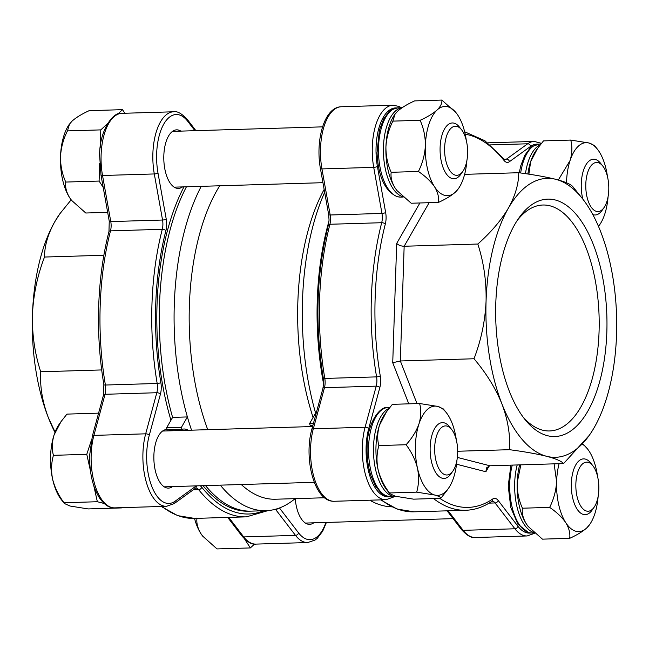 <?xml version="1.0" encoding="UTF-8"?>
<svg xmlns="http://www.w3.org/2000/svg" width="649" height="649" viewBox="0 0 649 649"><rect width="100%" height="100%" fill="white"/><g stroke="black" fill="none" stroke-linecap="round" stroke-linejoin="round"><path stroke-width="0.97" d="M391.826 506.837A184.194 86.187 -91.7 0 1 382.537 505.522A184.194 86.187 -91.7 0 1 369.8 500.209M324.573 497.759L275.46 499.227A173.032 80.971 -91.7 0 1 264.565 497.994A173.032 80.971 -91.7 0 1 241.266 484.519M295.133 498.643A184.194 86.187 -91.7 0 1 265.928 510.682A184.194 86.187 -91.7 0 1 254.335 509.376A184.194 86.187 -91.7 0 1 220.303 485.152M191.552 430.173A184.194 86.187 -91.7 0 1 187.399 416.934A184.194 86.187 -91.7 0 1 201.239 186.344M172.602 417.38A184.194 86.187 -91.7 0 1 186.441 186.782A184.194 86.187 88.3 0 0 159.492 304.916A184.194 86.187 88.3 0 0 172.602 417.38L187.399 416.934L181.404 427.375L166.615 427.821L172.602 417.38M323.6 383.989A184.194 86.187 -91.7 0 1 329.002 221.033A184.194 86.187 -91.7 0 0 317.272 300.171A184.194 86.187 -91.7 0 0 323.6 383.989M312.883 425.436L310.198 425.517A200.939 94.024 -91.7 0 1 309.605 423.529L315.592 413.089A184.194 86.187 -91.7 0 1 324.67 192.315M315.592 413.089L316.233 413.064M265.928 510.682L251.139 511.128A184.194 86.187 -91.7 0 1 205.506 485.59A184.194 86.187 88.3 0 0 251.139 511.128L248.672 511.201A184.194 86.187 88.3 0 1 203.04 485.671M173.388 430.717A29.302 13.71 88.3 0 0 171.149 429.695M188.186 430.271A29.302 13.71 88.3 0 0 183.959 429.005A29.302 13.71 88.3 0 0 182.004 429.362L167.207 429.808A200.939 94.024 -91.7 0 1 166.615 427.821M207.761 429.687A173.032 80.971 -91.7 0 1 219.719 185.784M313.094 417.453A173.032 80.971 -91.7 0 1 324.151 189.427M182.004 429.362A200.939 94.024 -91.7 0 1 181.404 427.375M309.605 423.529L313.426 423.416M183.975 186.863A184.194 86.187 88.3 0 0 157.026 304.989A184.194 86.187 88.3 0 0 170.955 420.252M170.922 430.79A29.302 13.71 88.3 0 0 168.683 429.768M167.126 429.524A29.302 13.71 88.3 0 0 166.704 429.524A29.302 13.71 88.3 0 0 153.886 455.298A29.302 13.71 88.3 0 0 168.464 488.105A29.302 13.71 88.3 0 0 172.602 486.58M180.868 131.114A29.302 13.71 88.3 0 0 176.65 129.841A29.302 13.71 88.3 0 0 163.824 155.614A29.302 13.71 88.3 0 0 178.402 188.421A29.302 13.71 88.3 0 0 182.539 186.904M55.092 432.104L48.31 417.542C42.404 401.836 39.873 386.577 40.7 371.772L101.69 369.938M40.7 371.772C34.77 353.478 32.02 334.462 32.45 314.716C33.342 294.889 37.358 275.663 44.505 257.045L103.864 255.26M44.505 257.045C44.538 245.809 47.969 234.021 54.808 221.698L59.951 213.651L71.155 199.827M295.23 498.635A29.302 13.71 88.3 0 0 309.638 524.343A29.302 13.71 88.3 0 0 313.775 522.818M54.978 432.404A139.543 65.298 -91.7 0 1 48.31 417.542A139.543 65.298 -91.7 0 1 32.45 314.716A139.543 65.298 -91.7 0 1 54.808 221.698A139.543 65.298 -91.7 0 1 59.578 214.17L59.951 213.651M495.779 303.586A118.775 55.579 -91.7 0 1 518.875 218.007A118.775 55.579 -91.7 0 1 578.462 217.212A118.775 55.579 -91.7 0 1 606.839 332.093A118.775 55.579 -91.7 0 1 524.919 419.432A118.775 55.579 -91.7 0 1 495.779 303.586M523.013 416.942A113.023 52.885 88.3 0 0 548.778 430.968A113.023 52.885 88.3 0 0 599.068 331.55A113.023 52.885 88.3 0 0 541.996 205.06A113.023 52.885 88.3 0 0 517.123 220.603M474.013 358.759C486.247 373.143 495.552 388.199 501.928 403.921C507.834 419.627 510.374 434.879 509.538 449.692C524.749 451.72 537.145 453.935 546.718 456.32A139.543 65.298 88.3 0 0 589.422 435.122A139.543 65.298 88.3 0 0 594.192 427.602A139.543 65.298 88.3 0 0 616.55 334.584A139.543 65.298 88.3 0 0 600.69 231.758A139.543 65.298 88.3 0 0 582.315 198.472L572.775 186.596C570.609 184.162 564.987 181.752 555.901 179.351C546.336 176.966 533.94 174.751 518.729 172.723C518.697 183.959 515.265 195.747 508.427 208.069C501.133 220.392 490.936 232.374 477.818 244.032C483.74 262.261 486.499 281.277 486.069 301.087C485.192 320.849 481.177 340.076 474.013 358.759L400.344 360.974L392.734 362.742L396.693 243.432L419.895 202.975M477.818 244.032L404.157 246.247C401.017 246.149 398.527 245.208 396.693 243.432M509.538 449.692L457.675 451.25M582.315 198.472A139.543 65.298 88.3 0 0 555.901 179.351A139.543 65.298 88.3 0 0 508.427 208.069A139.543 65.298 88.3 0 0 486.069 301.087A139.543 65.298 88.3 0 0 501.928 403.921A139.543 65.298 88.3 0 0 546.718 456.32C555.804 458.713 561.426 461.131 563.583 463.564L489.922 465.771L486.515 467.872L485.882 471.742L456.547 464.213M563.583 463.564L589.251 435.365M518.729 172.723L464.627 174.346M434.684 447.502A24.557 11.495 88.3 0 0 440.549 471.255A24.557 11.495 88.3 0 0 452.872 471.085A24.557 11.495 88.3 0 0 457.65 453.391A24.557 11.495 88.3 0 0 451.623 429.435A24.557 11.495 88.3 0 0 434.684 447.502M452.872 471.085L450.828 473.989A27.907 13.061 -91.7 0 1 444.046 478.427A27.907 13.061 -91.7 0 1 430.157 447.185A27.907 13.061 -91.7 0 1 442.375 422.637A27.907 13.061 -91.7 0 1 449.408 426.661L451.623 429.435M90.43 470.695L86.779 454.324L91.355 440.355M104.132 503.478L97.358 501.734L93.813 485.866M121.55 507.656L120.552 507.688M64.381 503.486L64.016 502.74C58.556 495.471 54.759 487.634 52.626 479.213A44.651 20.898 -91.7 0 0 61.517 499.892L64.381 503.486L69.97 506.017L88.118 508.921L121.468 507.924M64.016 502.74L97.358 501.734M53.429 455.33C51.725 449.027 51.944 442.22 54.094 434.903A44.651 20.898 -91.7 0 0 52.626 479.213C50.995 470.882 51.263 462.924 53.429 455.33L86.779 454.324M60.876 421.842L59.237 424.17A44.651 20.898 -91.7 0 0 54.094 434.903L61.047 421.599L66.952 414.111L98.583 413.153M456.361 440.152A44.651 20.898 88.3 0 0 455.119 433.224A44.651 20.898 88.3 0 0 446.228 412.545A44.651 20.898 88.3 0 0 437.775 406.428L443.364 408.959L446.228 412.545M446.69 490.847L440.785 498.335C440.833 497.248 438.846 496.161 434.838 495.057L416.682 492.145C418.848 484.649 419.116 476.691 417.494 468.262C415.401 459.938 411.604 452.102 406.096 444.735C412.018 438.205 416.301 431.277 418.962 423.943C421.104 416.715 421.323 409.9 419.619 403.516L437.775 406.428A44.651 20.898 88.3 0 0 418.962 423.943A44.651 20.898 88.3 0 0 417.494 468.262A44.651 20.898 88.3 0 0 434.838 495.057A44.651 20.898 -91.7 0 0 448.5 488.275L446.69 490.847M389.806 493.711L389.441 492.964C383.981 485.695 380.184 477.859 378.043 469.446A44.651 20.898 -91.7 0 0 386.942 490.125L389.806 493.711L395.387 496.242L413.543 499.154L440.785 498.335M389.441 492.964L416.682 492.145M378.854 445.555C377.15 439.251 377.369 432.445 379.519 425.127A44.651 20.898 -91.7 0 0 378.043 469.446C376.42 461.106 376.688 453.148 378.854 445.555L406.096 444.735M386.301 412.074L384.662 414.395A44.651 20.898 -91.7 0 0 379.519 425.127L386.471 411.823L392.377 404.335L419.619 403.516M448.5 488.275A44.651 20.898 -91.7 0 0 453.651 477.542A44.651 20.898 88.3 0 0 456.961 460.109M444.776 195.381A44.651 20.898 88.3 0 0 455.411 192.12C451.363 195.682 445.709 199.113 438.448 202.415C439.146 197.483 437.84 192.266 434.538 186.758C430.782 181.331 425.411 176.236 418.418 171.474C422.507 163.337 424.827 154.754 425.371 145.701C425.428 136.663 423.675 128.194 420.114 120.3C427.31 117.039 432.972 113.607 437.085 110.005C440.663 106.46 442.253 103.15 441.839 100.076L456.166 112.869A44.651 20.898 88.3 0 0 437.085 110.005A44.651 20.898 88.3 0 0 425.371 145.701A44.651 20.898 -91.7 0 0 434.538 186.758A44.651 20.898 88.3 0 0 444.776 195.381M397.001 190.595A44.651 20.898 -91.7 0 1 396.88 190.441A44.651 20.898 -91.7 0 1 395.087 187.942C391.809 182.507 390.503 177.282 391.177 172.293L418.418 171.474M438.448 202.415L411.206 203.234L397.034 190.628L395.087 187.942A44.651 20.898 -91.7 0 1 385.928 146.885C386.471 137.831 388.792 129.248 392.88 121.12L420.114 120.3M458.445 188.591L455.411 192.12A44.651 20.898 88.3 0 0 458.445 188.591A44.651 20.898 88.3 0 0 466.907 160.425M391.177 172.293C387.623 164.392 385.871 155.922 385.928 146.885A44.651 20.898 -91.7 0 1 394.608 114.719L397.634 111.19C401.682 107.629 407.337 104.197 414.606 100.895L441.839 100.076M392.88 121.12L394.998 114.159M466.306 140.476A44.651 20.898 88.3 0 0 457.959 115.368A44.651 20.898 88.3 0 0 456.166 112.869M558.327 180L570.082 160.506A44.651 20.898 88.3 0 0 566.545 181.939A44.651 20.898 88.3 0 0 566.528 182.783M527.864 174.029A44.651 20.898 -91.7 0 1 530.639 161.69L537.591 148.386L543.497 140.89L570.739 140.079L588.894 142.983L594.484 145.514L597.348 149.108A44.651 20.898 88.3 0 0 588.894 142.983A44.651 20.898 -91.7 0 0 570.082 160.506C572.223 153.269 572.442 146.463 570.739 140.079M528.886 174.183L530.639 161.69A44.651 20.898 -91.7 0 1 535.782 150.957L537.421 148.629M607.48 176.715A44.651 20.898 88.3 0 0 606.239 169.787A44.651 20.898 88.3 0 0 597.348 149.108M598.475 226.347A44.651 20.898 88.3 0 0 599.619 224.83A44.651 20.898 88.3 0 0 604.771 214.097A44.651 20.898 88.3 0 0 608.081 196.663M582.794 443.794L587.402 448.784A44.651 20.898 88.3 0 0 582.453 444.208M559.105 463.694A44.651 20.898 88.3 0 0 556.607 481.623A44.651 20.898 88.3 0 0 565.774 522.68A44.651 20.898 88.3 0 0 586.647 528.035A44.651 20.898 88.3 0 0 589.681 524.514L586.647 528.035C582.599 531.596 576.945 535.027 569.684 538.337C570.382 533.405 569.076 528.181 565.774 522.68C562.026 517.253 556.647 512.158 549.654 507.388C553.743 499.268 556.063 490.676 556.607 481.623L554.116 463.848M528.237 526.509A44.651 20.898 -91.7 0 1 528.116 526.363A44.651 20.898 -91.7 0 1 526.323 523.865L528.27 526.55L542.442 539.149L569.684 538.337M522.413 508.208C518.859 500.314 517.107 491.845 517.164 482.807A44.651 20.898 -91.7 0 0 526.323 523.865C523.045 518.421 521.739 513.205 522.413 508.208L549.654 507.388M519.662 464.879A44.651 20.898 -91.7 0 0 517.164 482.807L520.839 464.846M597.542 476.39A44.651 20.898 -91.7 0 0 589.195 451.282A44.651 20.898 88.3 0 0 587.402 448.784M589.681 524.514A44.651 20.898 88.3 0 0 598.143 496.347M456.92 126.393A24.557 11.495 88.3 0 0 444.63 147.818A24.557 11.495 88.3 0 0 455.298 175.141A24.557 11.495 88.3 0 0 462.818 171.409A24.557 11.495 88.3 0 0 461.569 129.759A24.557 11.495 88.3 0 0 456.92 126.393M462.818 171.409L460.774 174.313A27.907 13.061 -91.7 0 1 453.992 178.751A27.907 13.061 -91.7 0 1 452.231 178.556A27.907 13.061 -91.7 0 1 440.071 149.375A27.907 13.061 -91.7 0 1 452.312 122.961A27.907 13.061 -91.7 0 1 454.073 123.156A27.907 13.061 -91.7 0 1 459.354 126.985L461.569 129.759M71.577 200.363A44.651 20.898 -91.7 0 1 71.455 200.217A44.651 20.898 -91.7 0 1 69.67 197.718C66.385 192.274 65.078 187.058 65.752 182.061L99.094 181.063L99.686 163.321M107.661 212.353L85.782 213.01L71.609 200.403L69.67 197.718A44.651 20.898 -91.7 0 1 60.503 156.66C61.047 147.607 63.367 139.016 67.455 130.895L100.798 129.889L107.491 123.659M117.672 114.183L122.523 109.665L124.843 113.251M100.214 147.461L100.798 129.889M103.199 187.391L99.094 181.063M65.752 182.061C62.199 174.159 60.446 165.698 60.503 156.66A44.651 20.898 -91.7 0 1 69.183 124.486L72.209 120.965C76.258 117.404 81.912 113.973 89.181 110.663L122.523 109.665M67.455 130.895L69.573 123.927M608.77 189.954A24.557 11.495 88.3 0 0 602.743 165.998A24.557 11.495 88.3 0 0 585.804 184.056A24.557 11.495 88.3 0 0 591.669 207.81A24.557 11.495 88.3 0 0 603.992 207.648A24.557 11.495 88.3 0 0 608.77 189.954M582.818 199.121A27.907 13.061 -91.7 0 1 581.277 183.748A27.907 13.061 -91.7 0 1 593.486 159.2A27.907 13.061 -91.7 0 1 600.528 163.224L602.743 165.998M603.992 207.648L601.947 210.552A27.907 13.061 -91.7 0 1 595.165 214.989A27.907 13.061 -91.7 0 1 592.821 214.608M586.534 511.055A24.557 11.495 88.3 0 0 594.054 507.323A24.557 11.495 88.3 0 0 592.805 465.674A24.557 11.495 88.3 0 0 588.156 462.307A24.557 11.495 88.3 0 0 575.866 483.74A24.557 11.495 88.3 0 0 586.534 511.055M594.054 507.323L592.01 510.228A27.907 13.061 -91.7 0 1 585.228 514.665A27.907 13.061 -91.7 0 1 583.467 514.47A27.907 13.061 -91.7 0 1 571.307 485.29A27.907 13.061 -91.7 0 1 583.548 458.875A27.907 13.061 -91.7 0 1 585.309 459.078A27.907 13.061 -91.7 0 1 590.59 462.899L592.805 465.674M254.505 544.065L250.36 547.926L244.641 539.084M202.812 536.285A44.651 20.898 -91.7 0 1 202.691 536.131L217.017 548.924L250.36 547.926M202.845 536.317L200.906 533.632C197.62 528.197 196.314 522.972 196.988 517.983M202.691 536.131A44.651 20.898 -91.7 0 1 200.906 533.632A44.651 20.898 -91.7 0 1 194.522 518.413M114.768 507.867C110.776 507.81 106.047 507.234 99.119 497.377C92.483 486.239 89.343 472.107 89.684 454.99L92.353 436.136A2.791 1.33 15 0 1 92.353 436.128A2.791 1.33 15 0 1 93.902 435.382A47.442 22.204 88.3 0 0 91.168 454.746A47.442 22.204 88.3 0 0 114.768 507.867L166.542 506.309A47.442 22.204 -91.7 0 1 142.934 453.189A47.442 22.204 -91.7 0 1 145.676 433.824L156.815 392.726A11.163 5.224 88.3 0 0 157.172 383.47A189.776 88.799 -91.7 0 1 151.955 304.389A189.776 88.799 -91.7 0 1 162.282 229.3A11.163 5.224 88.3 0 0 162.55 220.027L154.3 173.948A47.442 22.204 -91.7 0 1 152.88 153.513A47.442 22.204 -91.7 0 1 173.64 111.782C177.258 110.963 181.858 113.575 187.431 119.611A2.791 2.069 -37.5 0 0 187.431 119.611A2.791 2.069 -37.5 0 1 187.691 121.241A44.651 20.898 88.3 0 0 156.652 153.772A44.651 20.898 88.3 0 0 157.983 172.991L166.233 219.07A13.954 6.531 -91.7 0 1 165.901 230.663A186.985 87.493 88.3 0 0 155.728 304.649A186.985 87.493 88.3 0 0 160.863 382.569A13.954 6.531 -91.7 0 1 160.425 394.138L149.286 435.236A44.651 20.898 88.3 0 0 146.706 453.456A44.651 20.898 88.3 0 0 175.084 501.231L196.266 485.914A13.954 6.531 -91.7 0 1 196.323 485.866M149.286 435.236A2.791 1.339 -164.8 0 0 145.676 433.824L93.902 435.382L105.049 394.284L156.815 392.726A2.791 1.339 -164.8 0 1 160.425 394.138M165.901 230.663A2.791 1.298 -165.5 0 0 162.282 229.3L110.508 230.857A189.776 88.799 88.3 0 0 100.181 305.947A189.776 88.799 88.3 0 0 105.398 385.027A11.163 5.224 -91.7 0 1 105.049 394.284A2.791 1.339 15.2 0 0 103.491 395.038L103.872 384.662A2.791 0.698 -9.6 0 0 105.398 385.027L157.172 383.47A2.791 0.698 170.4 0 0 160.863 382.569M103.872 384.662C99.565 359.002 97.845 332.84 98.697 306.19C99.613 279.541 103.029 254.676 108.959 231.596L109.251 221.195L101.001 175.108L99.621 155.314C99.402 129.978 113.624 111.141 121.866 113.34A47.442 22.204 88.3 0 0 101.106 155.07A47.442 22.204 88.3 0 0 102.526 175.498L154.3 173.948A2.791 0.746 169.8 0 0 157.983 172.991M108.959 231.596A2.791 1.298 14.5 0 1 110.508 230.857A11.163 5.224 -91.7 0 0 110.776 221.577L162.55 220.027A2.791 0.746 169.8 0 0 166.233 219.07M200.152 485.752A13.954 6.531 -91.7 0 1 201.725 487.196A186.985 87.493 88.3 0 0 263.729 510.755M279.459 507.972L298.597 532.934A44.651 20.898 88.3 0 0 325.903 522.453M194.927 130.692L187.691 121.241M228.74 517.383L243.724 536.926L295.49 535.368L275.679 509.53A11.163 5.224 88.3 0 0 275.46 509.262M227.694 517.415L242.142 536.261A2.791 2.077 142.8 0 1 242.142 536.261A2.791 2.077 142.8 0 0 243.724 536.926A47.442 22.204 88.3 0 0 255.949 544.105L307.723 542.548A47.442 22.204 -91.7 0 1 295.49 535.368A2.791 2.077 -37.5 0 0 298.597 532.934M274.243 509.57L275.679 509.53A2.791 2.069 142.5 0 0 277.918 508.516M193.256 489.825L198.643 489.662A11.163 5.224 88.3 0 0 195.836 488.064L195.43 488.243A2.791 2.353 54.1 0 0 196.266 485.914M161.999 506.447A189.776 88.799 88.3 0 0 194.603 518.413L246.377 516.855A189.776 88.799 -91.7 0 1 198.643 489.662A2.791 2.093 141.3 0 0 201.725 487.196M101.001 175.108A2.791 0.746 -10.2 0 0 102.526 175.498L110.776 221.577A2.791 0.746 -10.2 0 1 109.251 221.195M175.084 501.231A2.791 2.353 54.1 0 1 174.257 503.567A2.791 2.353 54.1 0 1 174.24 503.575L195.43 488.243M396.774 107.945A44.651 20.898 88.3 0 0 377.402 166.412A2.791 0.754 -9.9 0 1 373.71 167.353A47.442 22.204 -91.7 0 1 393.051 105.195L341.277 106.752A47.442 22.204 88.3 0 0 321.936 168.91L373.71 167.353L381.961 213.432A2.791 0.746 -10.2 0 0 385.644 212.483A13.954 6.531 -91.7 0 1 386.074 218.559A13.954 6.531 -91.7 0 1 385.319 224.075A2.791 1.298 14.5 0 0 381.701 222.712A11.163 5.224 88.3 0 0 382.302 218.291A11.163 5.224 88.3 0 0 381.961 213.432L330.187 214.989A11.163 5.224 -91.7 0 1 330.536 219.849A11.163 5.224 -91.7 0 1 329.927 224.262L381.701 222.712A189.776 88.799 -91.7 0 0 376.582 376.882L324.808 378.44A11.163 5.224 -91.7 0 1 325.117 383.088A11.163 5.224 -91.7 0 1 324.459 387.688L313.321 428.794A47.442 22.204 88.3 0 0 313.97 477.177A47.442 22.204 88.3 0 0 334.186 501.271L385.96 499.722A47.442 22.204 -91.7 0 1 365.744 475.62A47.442 22.204 -91.7 0 1 365.095 427.237L313.321 428.794A2.791 1.339 -164.8 0 0 311.763 429.549L322.91 388.443A2.791 1.339 -164.8 0 1 324.459 387.688L376.233 386.139A11.163 5.224 88.3 0 0 376.891 381.531A11.163 5.224 88.3 0 0 376.582 376.882A2.791 0.698 -9.6 0 0 380.273 375.982A13.954 6.531 -91.7 0 1 380.663 381.799A13.954 6.531 -91.7 0 1 379.835 387.55L368.697 428.648A44.651 20.898 88.3 0 0 369.638 475.263A44.651 20.898 88.3 0 0 389.505 496.753M328.662 214.6L320.411 168.521A2.791 0.738 170.2 0 0 321.936 168.91L330.187 214.989A2.791 0.746 169.8 0 1 328.662 214.6L329.051 220.092L328.378 225.008A2.791 1.298 -165.5 0 1 329.927 224.262A189.776 88.799 88.3 0 0 324.808 378.44A2.791 0.698 170.4 0 1 323.291 378.075L323.632 383.332L322.91 388.443M537.948 144.183A44.651 20.898 88.3 0 0 530.622 146.358A2.791 2.353 -125.9 0 0 527.678 143.786A47.442 22.204 -91.7 0 1 534.232 141.433L487.756 142.829M530.622 146.358L509.441 161.682A13.954 6.531 -91.7 0 1 503.973 160.392A2.791 2.093 141.3 0 0 503.689 158.729L504.938 159.678A11.163 5.224 88.3 0 0 506.496 159.11L527.678 143.786L490.352 144.905M429.135 202.699L404.157 246.247L400.344 360.974L416.999 403.597M457.35 457.415L489.922 465.771M503.973 160.392A186.985 87.493 88.3 0 0 465.203 134.181M377.402 166.412L385.644 212.483M385.319 224.075A186.985 87.493 88.3 0 0 380.273 375.982M439.811 498.367A186.985 87.493 88.3 0 0 492.745 498.984A13.954 6.531 -91.7 0 1 498.197 500.501L518.016 526.347A44.651 20.898 88.3 0 0 530.687 532.991M408.789 403.84L392.734 362.742M489.265 465.844L485.882 471.742M368.697 428.648A2.791 1.322 15.3 0 0 365.095 427.237L376.233 386.139A2.791 1.339 15.2 0 1 379.835 387.55M381.417 499.86A189.776 88.799 88.3 0 0 414.021 511.826L465.787 510.268A189.776 88.799 -91.7 0 1 433.508 498.554M534.817 533.235L527.134 535.96A47.442 22.204 -91.7 0 1 514.908 528.781L495.09 502.943A11.163 5.224 88.3 0 0 492.193 501.223L491.837 501.377A2.791 2.369 56 0 0 492.745 498.984M498.197 500.501A2.791 2.069 142.5 0 1 495.09 502.943L489.095 503.121M518.016 526.347A2.791 2.069 142.5 0 1 514.908 528.781L463.135 530.338A47.442 22.204 88.3 0 0 475.36 537.51C471.742 538.329 467.142 535.717 461.569 529.681A2.791 2.069 -37.5 0 0 461.569 529.681A2.791 2.069 -37.5 0 0 463.135 530.338L448.151 510.795M509.441 161.682A2.791 2.353 54.1 0 0 506.496 159.11L504.103 159.183M394.081 496.68L393.675 496.98A2.791 2.361 -126.1 0 0 393.675 496.98A2.791 2.361 -126.1 0 0 393.992 496.688M390.803 496.785C384.946 495.69 381.782 494.481 381.312 493.151L375.795 486.58L370.863 475.652C368.064 466.842 366.807 457.302 367.107 447.031C366.945 423.375 380.022 405.584 388.126 407.515A44.651 20.898 88.3 0 0 368.591 446.788A44.651 20.898 88.3 0 0 390.803 496.785L395.736 496.631A44.651 20.898 -91.7 0 1 373.516 446.642A44.651 20.898 -91.7 0 1 389.092 408.31M402.778 196.615A44.651 20.898 -91.7 0 1 383.413 150.893A44.651 20.898 -91.7 0 1 402.031 107.766M400.749 197.101L397.334 196.72C385.027 191.382 378.253 176.747 377.028 152.815L379.422 130.125L383.689 118.921L388.808 112.034C389.197 110.679 392.28 109.275 398.064 107.839A44.651 20.898 88.3 0 0 378.481 150.097A44.651 20.898 88.3 0 0 397.934 196.785A44.651 20.898 88.3 0 0 400.749 197.101L403.248 197.028M525.463 173.672A44.651 20.898 -91.7 0 1 540.211 144.865M519.257 172.796L520.758 165.779L524.871 155.16L529.982 148.272L532.099 146.552L539.246 144.078A44.651 20.898 88.3 0 0 520.652 172.983M512.264 465.106A44.651 20.898 88.3 0 0 529.17 532.699A44.651 20.898 88.3 0 0 531.985 533.024L528.57 532.634L517.886 524.214L510.739 507.348L508.232 485.947L510.901 465.146M534.013 532.529A44.651 20.898 -91.7 0 1 517.196 464.952M121.866 113.34L173.64 111.782M242.15 536.269C247.569 542.231 252.169 544.844 255.949 544.105M194.603 518.413L177.631 515.63L161.244 506.471M92.353 436.128L103.491 395.038M195.901 130.66L187.439 119.619M166.542 506.309L174.24 503.575M246.377 516.855L268.232 510.552M326.406 522.445L322.699 531.182L317.288 538.297L315.065 540.057L307.723 542.548M541.453 143.324L534.232 141.433M527.134 535.96L475.36 537.51M589.422 435.122L589.049 435.649M393.659 496.988L385.96 499.722M465.787 510.268C474.817 509.96 483.497 506.999 491.837 501.377M401.333 107.734L399.03 106.452L393.051 105.195M503.689 158.729L484.941 140.768L464.643 131.771M320.411 168.521C315.284 140.273 324.224 107.093 341.277 106.752M328.378 225.008C316.412 273.432 314.708 324.451 323.291 378.075M461.561 529.673L447.112 510.828M414.021 511.826L397.042 509.043L380.655 499.876M311.763 429.549C303.675 458.616 314.27 502.131 334.186 501.271M314.327 482.329L164.246 486.831M312.583 426.539L162.566 431.041M395.736 496.631L396.726 496.566M388.126 407.515L389.765 407.467M599.619 224.83L598.5 226.42M398.064 107.839L402.104 107.718M539.246 144.078L540.885 144.021M531.985 533.024L534.484 532.943M322.594 126.855L172.512 131.366M322.951 182.685L174.183 187.155M453.099 518.64L305.419 523.07"/></g></svg>
